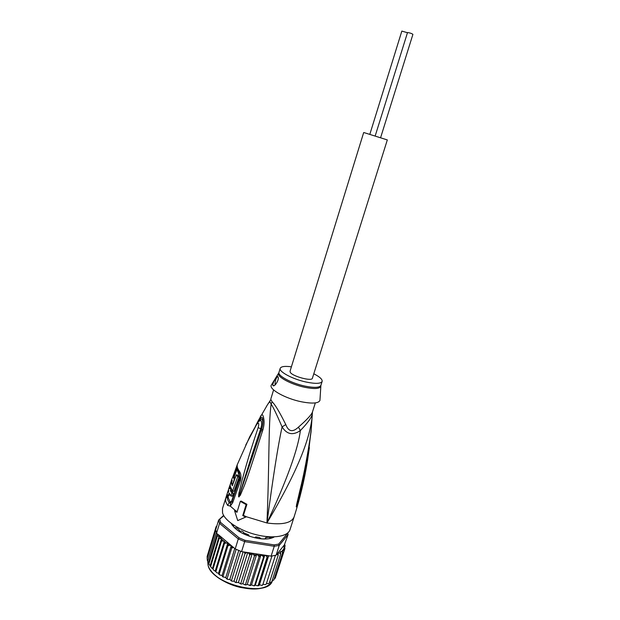<?xml version="1.0" encoding="UTF-8"?>
<svg xmlns="http://www.w3.org/2000/svg" width="620" height="620" viewBox="0 0 620 620"><rect width="100%" height="100%" fill="white"/><g stroke="black" fill="none" stroke-linecap="round" stroke-linejoin="round"><path stroke-width="0.93" d="M369.853 134.245L401.838 31.085L407.332 32.69M375.201 135.881L407.526 32.542C409.929 32.868 411.726 33.472 412.912 34.356L380.626 137.594M312.387 378.262C312.046 381.626 292.377 376.348 290.261 372.302L290.021 371.295L363.676 132.564L364.227 132.657L387.322 139.926L312.387 378.262M242.35 531.456L242.97 531.805L242.35 531.456M270.646 537.982L271.366 537.114L271.056 538.098M239.684 531.774L239.847 531.263L241.754 531.1M244.381 533.223L242.97 531.805M240.149 532.061L239.847 531.263M275.753 576.577L284.89 548.615L283.882 548.576L284.061 550.7L282.371 550.219L282.666 552.466L281.681 551.614L280.356 551.606L280.69 554.001L279.69 553.009L278.039 552.823L278.171 555.264L276.962 554.148L284.394 544.871L283.929 548.553M207.134 556.504L207.305 560.216L208.397 563.2L211.451 567.796L213.017 569.028L221.565 540.95L221.464 538.78L218.054 534.378L216.953 533.743L215.683 529.767L218.62 520.048L223.828 515.755M274.226 536.874L272.428 537.819M231.276 523.458C235.399 530.619 244.365 535.618 258.176 538.478C265.422 539.532 270.808 538.997 274.335 536.874M287.657 533.014L288.145 534.486L287.494 533.378L278.698 544.096L279.24 545.399L274.249 546.274L274.133 544.895L244.985 540.299L239.149 537.85L220.658 522.513L219.55 523.365L218.62 520.048L223.626 515.406M220.658 522.513L219.806 519.49M244.985 540.299L244.675 541.632L238.281 538.943L239.149 537.85M274.249 546.274L244.675 541.632L241.575 551.606L271.111 556.132L274.249 546.274M278.698 544.096L274.133 544.895M218.054 534.378L235.213 548.909L238.281 538.943L219.55 523.365L216.589 533.138M284.394 544.871L288.145 534.486L279.24 545.399L276.117 555.202L276.962 554.148M235.213 548.909L241.575 551.606M271.111 556.132L276.117 555.202M232.306 525.326L231.369 523.528M233.476 547.437L231.702 548.111L231.26 545.577L229.508 545.244L227.889 545.84L227.703 543.422L226.184 542.988L224.487 543.438L224.355 541.159L221.565 540.95M231.26 545.577L222.069 575.492L222.549 576.67L225.788 577.592L226.54 578.786L227.129 578.53L227.804 579.382L229.803 579.491L232.159 581.211L234.035 581.157L235.282 582.327L238.406 582.544L241.288 584.025L242.831 583.645L244.505 584.707L245.528 584.396L245.892 584.954L247.233 584.428L250.41 585.551L251.519 584.877L253.51 585.761L254.626 585.35L263.539 557.186L262.554 555.76L260.935 555.024L259.059 556.822L258.153 555.326L256.633 554.513L254.409 556.109L253.603 554.567L252.216 553.683L249.674 555.071L248.992 553.49L247.76 552.56L246.326 552.73L244.947 553.73L244.303 552.025M263.539 557.186L264.236 555.838L262.554 555.76M254.626 585.35L254.681 585.792L255.363 584.993L257.161 585.776L258.168 585.327L267.081 557.233L266.228 555.861L264.787 555.21L264.236 555.838M268.445 555.721L258.842 585.691L259.439 584.761L261.656 585.396L262.748 584.877L271.924 556.032M216.078 526.744L216.853 525.892M216.527 526.992L216.047 526.837L207.715 554.543M215.884 529.124L215.465 528.883L216.38 527.481M207.134 558.736L215.745 530.255M207.715 561.216L216.372 532.611M208.901 563.789L217.349 535.913L217.233 534.021L208.397 563.2M210.676 566.409L219.178 538.431L219.085 536.354L210.118 565.913M219.085 536.354L217.349 535.913M207.158 556.388L215.465 528.883M215.737 530.208L207.243 558.294M219.178 538.431L221.224 538.633M284.743 544.515L285.107 546.336M284.812 547.406L284.882 548.669M254.642 537.78L255.781 536.92L259.392 537.494L261.415 538.857L266.003 538.943L265.476 537.819L265.848 537.618L268.592 537.168L271.219 538.075L273.846 536.889M232.957 524.659L232.198 524.814L234.259 527.496L236.956 528.108L239.274 530.007L239.529 530.441L238.669 531.115L242.838 533.541L245.14 533.409L248.597 534.859L249.294 536.246M266.468 583.42L268.382 583.645L269.297 583.033L278.171 555.264M223.006 576.399L231.702 548.111M234.755 548.522L225.788 577.592M227.129 578.53L236.142 549.351M238.778 550.506L229.803 579.491M231.531 580.436L240.583 551.226M243.141 551.846L234.035 581.157M236.119 582.064L244.947 553.73M247.76 552.56L238.406 582.544M240.816 583.397L249.674 555.071M252.216 553.683L242.831 583.645M245.528 584.396L254.409 556.109M247.233 584.428L256.633 554.513M250.162 585.055L259.059 556.822M260.935 555.024L251.519 584.877M264.787 555.21L255.363 584.993M268.646 555.753L259.439 584.761M262.748 584.877L262.338 585.296M262.958 584.218L265.221 584.691L266.251 584.118L275.412 555.388M221.464 538.78L212.428 568.486M213.017 569.028L213.776 570.245L215.884 571.601L224.487 543.438M224.355 541.159L215.256 570.95M215.884 571.601L216.589 572.671L218.565 573.275L218.852 574.329L219.232 574.073L227.889 545.84M227.703 543.422L218.565 573.275M219.232 574.073L219.922 575.05L222.069 575.492M274.133 579.057L275.272 578.08L284.061 550.7M269.537 582.265L271.103 582.265L271.839 581.645L280.69 554.001M272.103 580.824L273.839 579.979L282.666 552.466M269.661 401.396L270.878 399.512L272.133 401.83C275.04 404.496 279.589 412.075 285.797 424.584C288.471 431.698 292.687 432.551 298.445 427.149C306.939 419.701 311.612 414.648 312.457 411.99L315.332 402.907M285.797 424.584L282.085 426.901C278.047 445.331 273.002 477.361 266.957 522.986C286.967 479.872 298.096 449.066 300.351 430.582C292.888 435.651 286.804 434.418 282.085 426.901C276.892 414.827 273.242 407.216 271.142 404.07L272.133 401.83M291.4 366.815C284.812 365.947 281.077 366.459 280.201 368.35C278.605 371.667 292.749 379.238 306.21 382.06C315.572 383.951 320.889 383.733 322.144 381.409L320.897 385.361C319.649 387.694 314.433 387.965 305.234 386.167L304.939 386.105C291.493 383.3 277.373 375.689 278.985 372.31L278.783 372.845M313.79 373.79C319.711 376.813 322.493 379.355 322.144 381.409M275.024 385.012C275.117 380.734 276.001 377.929 277.667 376.596M277.93 376.851C279.86 378.727 274.559 387.717 272.885 385.454L272.854 385.408C272.219 383.059 277.636 374.519 277.915 376.821L277.93 376.851M232.314 485.801L231.291 482.918L232.174 480.275L231.647 482.895L232.376 484.825L234.228 479.663L233.29 476.873C233.074 475.091 229.981 483.809 230.183 486.134L232.523 491.094L237.7 476.834L236.336 474.827L232.314 485.801M230.376 490.637L230.81 489.343L230.097 487.397L229.663 488.684L229.47 486.545L228.509 489.443L228.703 491.598L228.183 492.342L228.098 490.722L227.191 493.582L227.338 495.427C227.788 495.938 228.4 495.14 229.183 493.047L230.896 495.985L231.865 493.039L230.376 490.637L231.764 490.877L233.29 493.288L231.865 493.039M319.99 399.512L319.935 400.45C318.478 403.418 312.263 403.853 301.281 401.752C285.502 398.567 269.103 389.43 271.204 385.268L271.692 384.47M232.523 491.094L233.949 491.342L239.134 477.098L237.731 475.075L236.336 474.827M233.29 476.873L234.67 477.121L234.988 478.407M239.134 477.098L237.7 476.834M231.764 490.877L231.958 490.296M231.431 489.451L230.81 489.343M230.524 487.475L230.097 487.397M230.299 486.692L229.47 486.545M228.555 490.8L228.098 490.722M227.842 495.512L228.71 495.659L230.012 494.659M233.29 493.288L232.314 496.225L230.896 495.985M312.216 413.083L312.178 414.098C311.883 417.136 307.946 422.631 300.351 430.582L298.445 427.149M296.306 506.633L297.244 503.153L296.306 506.633M304.606 470.603C299.088 497.674 298.135 499.054 297.244 503.153L296.244 506.865M296.213 506.858L297.654 500.898M233.686 476.943L236.197 470.193L236.414 470.766L236.654 470.146L234.089 477.012L237.057 469.487L239.212 475.439L239.367 479.004L231.81 500.557C231.306 501.867 230.725 502.208 230.067 501.596L229.237 502.851L230.702 503.153L231.942 501.363M260.175 417.028L261.198 415.261C262.353 413.788 263.244 415.183 263.88 419.453C264.337 422.267 264.019 425.7 262.926 429.738L262.438 431.233L261.19 430.474L238.948 496.713L239.769 494.745L240.273 495.334L238.925 496.736L243.799 480.732C246.675 472.099 249.628 461.296 260.757 428.668C261.927 424.839 261.95 422.081 260.819 420.391L259.788 420.833M258.982 421.36C260.183 417.779 261.361 416.64 262.524 417.95C263.237 421.275 262.973 424.933 261.733 428.924L261.725 428.932C264.143 421.383 261.865 415.664 259.284 421.143M262.926 429.738L258.16 427.622C259.292 423.289 258.796 422.22 256.672 424.406L256.959 423.747M237.065 468.743L236.398 470.503M238.971 496.969L239.886 493.156L239.018 492.807L242.141 479.934C244.729 471.177 247.155 460.218 258.16 427.622M239.212 475.439L239.281 474.083L239.987 477.865L239.576 479.617L231.981 501.262M239.987 477.865L239.576 479.617L239.367 479.004M235.786 468.976L236.197 470.193L237.011 467.984M266.383 406.48L270.878 399.512M227.997 495.535L227.23 496.488L227.439 495.55M296.484 505.083L298.863 495.07C300.491 487.18 303.901 477.292 309.744 440.618L310.047 438.952M309.961 439.092L311.341 428.404M309.388 447.547L307.427 461.218C300.351 498.015 298.747 497.93 297.639 503.021M258.385 420.469L267.941 403.946L269.878 401.698L271.142 404.07C268.29 425.049 269.584 459.048 266.957 522.986C298.615 469.526 309.132 439.735 311.984 418.461L312.185 413.455M257.757 421.662L258.284 420.662L258.362 421.918M255.355 426.421L257.664 421.856L257.633 422.77M256.672 424.406L245.745 445.059M237.181 466.186L235.91 469.797M238.878 496.953C238.483 497.07 238.529 495.69 239.018 492.807M262.438 431.233C251.061 466.914 247.465 477.315 244.505 485.266L240.273 495.334M243.435 515.344L246.915 504.308L246.132 504.61L242.746 515.615L243.435 515.344L246.427 516.77L245.729 517.049L242.746 515.615M246.132 504.61L240.335 501.355L241.118 501.061L246.915 504.308M240.335 501.355L236.972 512.329L234.569 510.694L235.274 510.423L237.158 511.725M237.228 464.76L237.212 465.209C236.995 467.038 237.739 469.069 239.436 471.308C241.126 473.975 241.412 477.253 240.297 481.151L232.671 502.75L230.284 506.098L227.571 505.385L225.858 501.952L225.533 498.805L227.176 494.373M245.729 517.049L237.739 520.575L234.569 510.694M237.739 520.575L246.427 516.77L266.957 522.986C282.317 525.062 291.353 523.071 294.066 517.003C299.855 498.961 304.304 480.361 307.427 461.218L310.387 436.503M294.066 517.003L290.013 529.65C287.99 536.455 273.335 538.966 256.564 534.804C239.801 530.712 224.735 520.823 222.549 512.887L222.472 508.617L227.191 493.59M229.199 502.797L231.617 502.107M207.995 564.905L207.778 561.805L208.041 564.967C210.854 584.141 267.949 598.005 272.358 580.824C268.127 588.442 257.292 590.604 239.863 587.318C224.037 583.583 210.11 573.702 208.088 565.285M278.264 553.722L277.125 554.179M233.306 547.413L231.663 546.522M246.326 552.73L244.404 552.118M250.937 553.978L248.992 553.49M255.533 554.923L253.603 554.567M260.028 555.551L258.153 555.326M268.398 555.791L266.228 555.861M267.762 557.21L267.081 557.233M258.168 585.327L258.85 585.296M223.44 540.779L221.511 538.935M226.184 542.988L224.494 541.671M229.508 545.244L227.935 544.221M280.666 552.404L279.69 553.009M282.573 550.723L281.681 551.614M283.898 548.63L283.084 550.087M272.033 536.904L271.715 537.912M272.684 536.904L272.459 537.618M265.624 538.16L265.368 538.966M239.056 531.371L239.289 530.627M232.508 524.613L232.368 525.086M233.004 526.024L233.337 524.915M210.746 570.431C218.883 583.343 250.534 593.201 264.562 587.194M227.571 505.385L229.237 502.851L227.556 499.534L227.23 496.488M228.052 495.543L228.4 498.333L230.067 501.596M320.757 385.911L320.695 386.477C319.471 388.856 314.208 389.143 304.924 387.329L304.629 387.267C291.059 384.447 276.83 376.751 278.519 373.341L271.204 385.268M234.74 477.392L233.36 477.144M231.81 500.557L232.019 501.138M236.964 467.48L239.281 474.083L239.436 471.308M232.671 502.75L231.988 501.231L239.568 479.624L240.297 481.151M235.274 510.423L230.284 506.098L230.702 503.153M228.493 489.885L228.462 490.784M225.533 498.805L227.23 496.481M285.076 546.298L285.006 545.561M223.208 577.05L222.735 576.778M227.338 579.173L226.788 578.909M231.725 581.048L231.121 580.808M236.29 582.653L235.662 582.443M240.947 583.939L240.312 583.784M245.605 584.908L244.993 584.8M249.62 585.466L250.178 585.528M254.107 585.776L254.564 585.792M257.726 585.753L258.765 585.698M219.418 574.717L219.007 574.438M272.002 536.897L271.676 537.928M265.476 537.819L265.112 538.974M239.212 531.472L239.529 530.441M233.422 526.558L233.833 525.241M280.201 368.35L278.985 372.31M320.897 385.361L319.935 400.45M273.862 385.671L272.885 385.454M312.457 411.99L311.085 431.559L309.829 440.525C308.055 453.073 306.342 462.954 302.281 481.407L297.67 500.836M261.415 429.838L261.687 429.048M232.81 476.974L237.266 464.667L249.682 436.844L256.781 424.034C257.928 422.026 259.269 420.81 260.819 420.391L260.036 420.701M261.594 429.327L261.431 429.792M234.802 492.652L239.677 479.322M236.414 470.766L234.089 477.012M273.598 389.91L270.87 398.831M228.183 490.738L228.493 489.769M229.532 486.553L230.454 483.771"/></g></svg>
